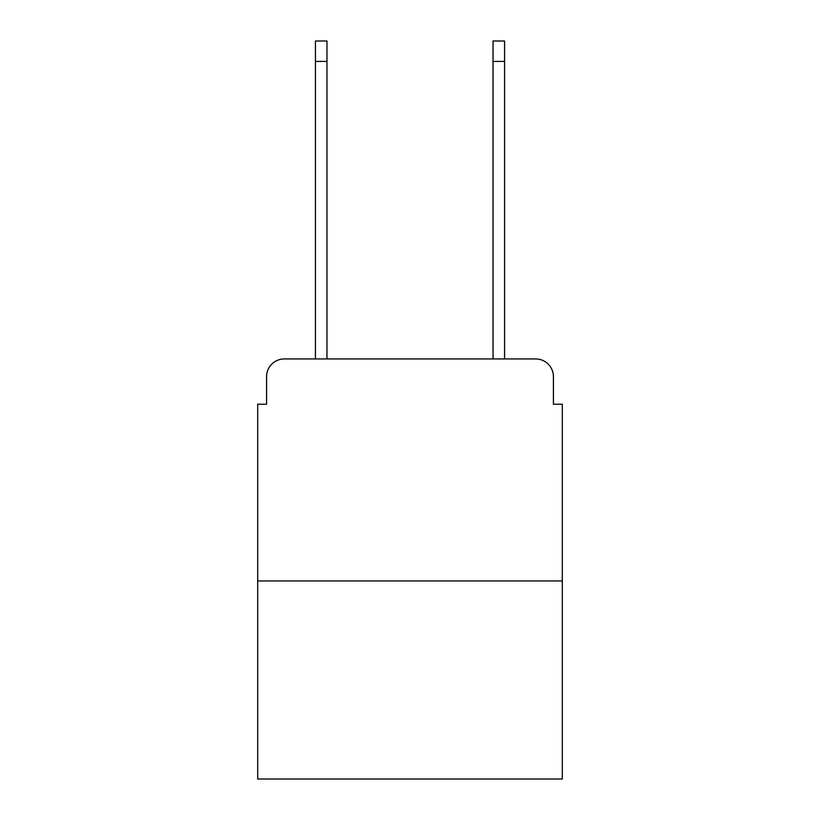 <?xml version="1.0" encoding="UTF-8"?>
<svg xmlns="http://www.w3.org/2000/svg" width="820" height="820" viewBox="0 0 820 820"><rect width="100%" height="100%" fill="white"/><g stroke="black" fill="none" stroke-linecap="round" stroke-linejoin="round"><path stroke-width="1.23" d="M266.572 376.698L266.572 404.229L266.572 376.698A17.763 17.763 0 0 1 284.335 358.934L315.423 358.934L315.423 41L326.965 41L326.965 358.934L340.731 358.934M562.305 580.96L257.695 580.96L257.695 779L562.305 779L562.305 404.229L553.428 404.229L553.428 376.698A17.763 17.763 0 0 0 535.665 358.934L284.335 358.934M257.695 580.96L257.695 404.229L266.572 404.229M479.269 358.934L493.035 358.934L493.035 41L504.577 41L504.577 358.934L535.665 358.934M553.428 404.229L553.428 376.698M315.423 61.428L326.965 61.428M504.577 61.428L493.035 61.428"/></g></svg>

